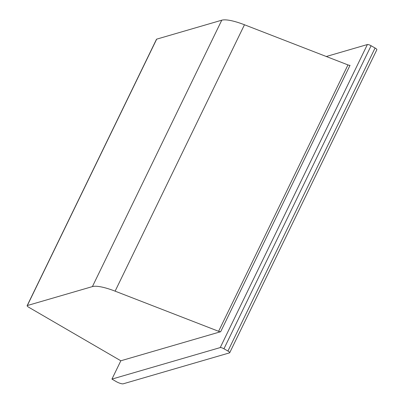 <?xml version="1.0" encoding="UTF-8"?>
<svg xmlns="http://www.w3.org/2000/svg" width="404" height="404" viewBox="0 0 404 404"><rect width="100%" height="100%" fill="white"/><g stroke="black" fill="none" stroke-linecap="round" stroke-linejoin="round"><path stroke-width="0.61" d="M123.26 383.8L229.528 352.864A3.156 0.768 -154.1 0 0 229.714 352.732A3.156 0.768 -154.1 0 0 227.937 351.046L223.952 348.778A3.156 0.768 -154.1 0 0 220.236 347.576L111.933 379.104L116.67 381.856A6.312 1.535 -154.1 0 0 123.26 383.8M111.933 379.104L120.831 360.782L220.675 331.719L350.026 65.327A3.156 0.768 -154.1 0 1 347.965 64.908L244.465 24.765A34.729 8.449 -154.1 0 0 221.761 20.2L156.681 39.148A3.156 0.768 -154.1 0 0 156.494 39.279L27.144 305.671A3.156 0.768 -154.1 0 0 28.83 307.308L120.831 360.782M229.714 352.732L376.856 49.702A3.156 0.768 -154.1 0 0 375.079 48.01L371.094 45.743A3.156 0.768 -154.1 0 0 367.377 44.541L326.291 56.504M27.144 305.671A3.156 0.768 -154.1 0 1 27.326 305.54L92.41 286.593A34.729 8.449 -154.1 0 1 115.115 291.158L218.609 331.3A3.156 0.768 -154.1 0 0 220.675 331.719M218.609 331.3L347.965 64.908M115.115 291.158L244.465 24.765M92.41 286.593L221.761 20.2M27.326 305.54L156.681 39.148M223.952 348.778L371.094 45.743M227.937 351.046L375.079 48.01M220.236 347.576L367.377 44.541"/></g></svg>
